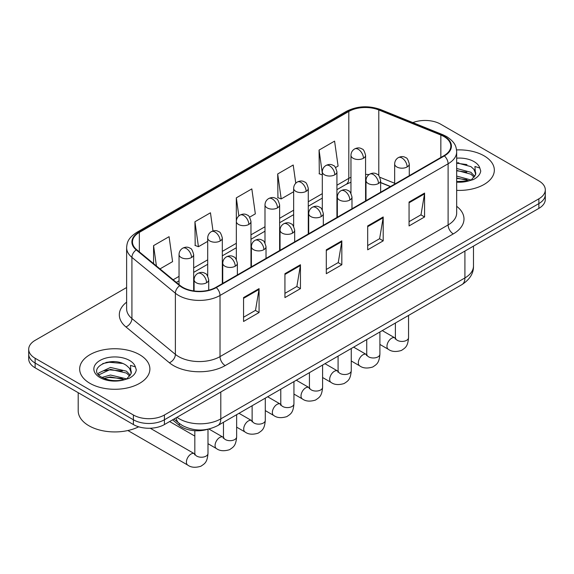 <?xml version="1.0" encoding="UTF-8"?>
<svg xmlns="http://www.w3.org/2000/svg" width="574" height="574" viewBox="0 0 574 574"><rect width="100%" height="100%" fill="white"/><g stroke="black" fill="none" stroke-linecap="round" stroke-linejoin="round"><path stroke-width="0.86" d="M390.377 186.6L380.634 182.661M207.716 429.273A21.941 12.671 180 0 1 179.303 425.391L172.573 419.845M484.054 155.812A35.107 20.269 0 0 0 456.552 149.936A35.107 20.269 0 0 1 484.054 155.812A35.107 20.269 0 0 1 494.336 170.148A35.107 20.269 0 0 0 484.054 155.812M139.597 354.682A35.107 20.269 0 0 0 101.34 350.284A35.107 20.269 0 0 0 79.664 369.01A35.107 20.269 0 0 0 89.946 383.346A35.107 20.269 0 0 0 128.21 387.737A35.107 20.269 0 0 0 149.886 369.01A35.107 20.269 0 0 0 139.597 354.682A35.107 20.269 0 0 0 101.34 350.284A35.107 20.269 0 0 0 79.664 369.01A35.107 20.269 0 0 0 89.946 383.346A35.107 20.269 0 0 0 128.21 387.737A35.107 20.269 0 0 0 149.886 369.01A35.107 20.269 0 0 0 139.597 354.682M443.967 136.555A23.405 13.511 180 0 1 450.827 146.105A23.405 13.511 180 0 1 443.967 155.662L215.889 287.344A23.405 13.511 180 0 1 180.164 285.543L136.712 249.712A23.405 13.511 180 0 1 132.479 241.963A23.405 13.511 180 0 1 139.331 232.405L348.813 111.464A23.405 13.511 180 0 1 378.79 109.95L440.846 135.041A23.405 13.511 180 0 1 443.967 136.555M444.384 136.311A23.993 13.848 0 0 0 441.176 134.761L379.12 109.677A23.993 13.848 0 0 0 348.396 111.227L138.922 232.169A23.993 13.848 0 0 0 136.232 249.905L179.684 285.737A23.993 13.848 0 0 0 216.298 287.581L444.384 155.898A23.993 13.848 0 0 0 444.384 136.311M126.624 287.524L35.129 340.346A21.941 12.671 0 0 0 28.7 349.308L28.7 358.858A21.941 12.671 0 0 0 35.129 367.819L133.39 424.552L133.39 419.773A21.941 12.671 0 0 0 164.422 419.773L538.871 203.591A21.941 12.671 0 0 0 545.3 194.629A21.941 12.671 0 0 1 538.871 203.591L164.422 419.773A21.941 12.671 0 0 1 133.39 419.773L35.129 363.041L133.39 419.773L133.39 414.995A21.941 12.671 0 0 0 164.422 414.995L538.871 198.812A21.941 12.671 0 0 0 545.3 189.851A21.941 12.671 0 0 0 538.871 180.896L440.61 124.163A21.941 12.671 0 0 0 412.864 122.599M28.7 354.086A21.941 12.671 0 0 0 35.129 363.041A21.941 12.671 0 0 1 28.7 354.086M243.555 297.59L243.555 321.476L259.075 312.521L259.075 288.629L243.555 297.59M243.555 317.235L255.509 310.34L259.01 289.425A5.855 3.379 -120 0 0 259.075 288.629M255.401 310.398L259.075 312.521M284.934 273.698L284.934 297.59L300.446 288.629L300.446 264.743L284.934 273.698M284.934 293.35L296.88 286.448L300.381 265.532A5.855 3.379 -120 0 0 300.446 264.743M296.78 286.512L300.446 288.629M409.061 202.034L409.061 225.926L424.573 216.965L424.573 193.079L409.061 202.034M409.061 221.686L421.007 214.784L424.509 193.869A5.855 3.379 -120 0 0 424.573 193.079M420.9 214.848L424.573 216.965M367.683 225.926L367.683 249.812L383.195 240.858L383.195 216.965L367.683 225.926M367.683 245.572L379.629 238.676L383.138 217.761A5.855 3.379 -120 0 0 383.195 216.965M379.529 238.734L383.195 240.858M326.305 249.812L326.305 273.698L341.824 264.743L341.824 240.858L326.305 249.812M326.305 269.464L338.258 262.562L341.76 241.647A5.855 3.379 -120 0 0 341.824 240.858M338.151 262.627L341.824 264.743M456.674 190.36A35.107 20.269 0 0 0 494.336 170.148A35.107 20.269 0 0 1 456.674 190.36M28.7 349.308A21.941 12.671 0 0 0 35.129 358.262L133.39 414.995M159.988 268.905L172.58 261.636L169.079 236.675L153.567 245.629L153.567 263.609M295.761 183.221L293.206 165.011L277.694 173.965L277.938 197.714M335.553 167.543L338.086 166.08L334.585 141.125L319.065 150.079L319.316 173.822M213.004 230.949L210.457 212.789L194.938 221.743L195.189 245.485M249.597 217.173L255.337 213.858L251.828 188.896L236.316 197.858L236.344 221.729M236.316 197.858L238.849 215.932M277.694 173.965L281.195 198.927L293.651 191.738M281.195 198.927L277.694 197.621M322.301 174.941L319.065 173.728M319.065 150.079L322.301 173.147M194.938 221.743L198.439 246.705L207.695 241.36M198.439 246.705L194.938 245.392M153.567 245.629L156.415 265.963M114.377 361.677A29.26 16.89 0 0 0 105.946 362.467M458.827 162.815A29.26 16.89 0 0 0 456.674 162.873M133.39 424.552A21.941 12.671 0 0 0 164.422 424.552L538.871 208.369A21.941 12.671 0 0 0 545.3 199.408L545.3 189.851M456.674 181.571L468.664 180.925L473.306 179.576C477.769 177.28 480.251 174.424 480.739 170.995L479.821 168.024L474.935 166.489L475.509 174.862L475.76 173.728A16.531 9.543 0 0 0 473.894 169.323L470.931 166.625L456.674 162.765M475.509 174.862L471.476 179.734M456.674 176.067L471.089 180.014M456.674 177.962L469.252 180.796M456.674 168.483L470.917 172.308L474.755 176.311M456.674 170.378L470.917 174.202L474.124 177.208M473.894 169.323L475.753 173.958M456.674 163.224L466.985 164.58M456.674 170.808L466.82 172.114M456.674 178.392L466.82 179.698M78.2 392.688L78.2 410.819A36.571 21.116 0 0 0 88.913 425.75A36.571 21.116 0 0 0 138.671 426.798M131.066 373.731L131.31 372.598A16.531 9.543 0 0 0 129.437 368.185L126.481 365.487C111.241 354.703 85.842 368.781 101.519 377.14C107.919 380.605 115.482 381.495 124.214 379.794L128.856 378.438C133.319 376.149 135.794 373.287 136.289 369.857L135.371 366.894L130.485 365.358L131.059 373.731L127.026 378.603M102.007 377.427L110.495 375.023L126.639 378.876M122.37 378.567L109.196 377.434L103.959 378.381L110.495 376.924L124.802 379.665M98.305 374.356L98.807 372.928L110.495 367.439L126.467 371.177L130.305 375.174M98.764 374.908L110.495 369.34L126.467 373.071L129.674 376.078M129.437 368.185L131.303 372.82M102.717 363.579L109.196 362.266L122.535 363.442M103.937 370.804L109.196 369.85L122.37 370.983M179.303 423.454L179.303 425.391M456.674 206.296A36.571 21.116 180 0 1 453.281 233.898L225.195 365.581A7.311 4.226 60 0 1 220.021 356.619L448.107 224.936A29.26 16.89 0 0 0 456.674 212.997L456.674 151.845A29.26 16.89 180 0 1 448.107 163.784A7.311 4.226 -120 0 0 444.384 155.898M225.195 365.581A36.571 21.116 180 0 1 173.477 365.581A36.571 21.116 180 0 1 169.38 362.761L125.928 326.929A36.571 21.116 180 0 1 126.624 302.154M178.65 356.619A29.26 16.89 0 0 0 220.021 356.619L220.021 295.466A29.26 16.89 180 0 1 175.371 293.214L131.92 257.382A29.26 16.89 180 0 1 126.624 247.695L126.624 308.848A29.26 16.89 0 0 0 131.92 318.541L175.371 354.366A29.26 16.89 0 0 0 178.65 356.619M456.674 151.845C456.201 146.815 455.734 142.632 446.594 136.547L442.748 134.682A7.311 3.422 112 0 0 441.176 134.761M442.748 134.682L380.691 109.598C368.573 105.307 357.071 105.932 346.187 111.464A7.311 4.226 60 0 1 348.396 111.227M138.922 232.169A7.311 4.226 -120 0 0 136.712 232.405C127.844 238.217 127.033 242.601 126.624 247.695M136.232 249.905A7.311 4.893 129.5 0 0 131.92 257.382L131.92 318.541A7.311 4.893 -50.5 0 1 125.928 326.929M380.691 109.598A7.311 3.422 112 0 0 379.12 109.677M179.684 285.737A7.311 4.893 129.5 0 0 175.371 293.214L175.371 354.366A7.311 4.893 -50.5 0 1 169.38 362.761M216.298 287.581A7.311 4.226 60 0 1 220.021 295.466L448.107 163.784L448.107 224.936A7.311 4.226 60 0 0 453.281 233.898M164.422 414.995L164.422 424.552M538.871 198.812L538.871 208.369M35.129 358.262L35.129 367.819M139.331 232.405L139.331 251.878M440.846 135.041L440.846 157.47M378.79 109.95L378.79 175.651M394.661 183.257L379.888 177.28M369.053 174.568A23.405 13.511 0 0 0 365.581 174.396M350.958 177.258A23.405 13.511 0 0 0 348.813 178.356L336.931 185.215M348.813 111.464L348.813 178.356A13.166 7.598 60 0 1 346.086 184.383L336.931 189.664M322.301 193.66L308.281 201.754M293.651 210.199L279.624 218.299M264.994 226.744L250.974 234.838M236.344 243.283L222.317 251.383M207.695 259.828L193.668 267.922M179.038 276.367L173.161 279.768M390.535 186.514L381.401 182.819A13.166 6.163 -68 0 1 380.634 182.36M326.305 250.573L341.76 241.647M367.683 226.68L383.138 217.761M409.061 202.794L424.509 193.869M284.934 274.458L300.381 265.532M243.555 298.344L259.01 289.425M177 417.291A29.26 16.89 0 0 0 179.425 418.876A29.26 16.89 0 0 0 220.796 418.876L464.911 277.938A29.26 16.89 0 0 0 473.485 265.999C473.701 273.26 469.833 279.473 461.883 284.639L217.768 425.578A14.63 8.445 60 0 0 220.796 418.876L220.796 392.006M464.911 251.068L464.911 277.938A14.63 8.445 60 0 1 461.883 284.639M176.204 417.75A14.63 9.787 129.5 0 0 178.823 423.067L173.951 419.049M407.145 166.948A7.311 4.226 0 0 0 409.284 163.963C408.128 159.737 406.973 157.663 405.818 157.742C403.694 156.25 401.197 156.214 398.313 157.628A7.311 4.226 60 0 1 401.972 157.994A7.311 4.226 -120 0 1 407.145 166.948A7.311 4.226 0 0 1 396.799 166.948A7.311 4.226 0 0 1 394.661 163.963C394.769 161.194 395.988 159.077 398.313 157.628M379.902 344.436L388.34 349.308A6.579 3.803 -60 0 1 387.328 344.027A6.579 3.803 -60 0 1 391.626 338.229A6.579 3.803 -60 0 1 391.92 338.072A6.579 3.803 -60 0 1 394.919 337.907L382.27 330.602M395.766 338.567L395.177 339.055L395.393 337.634A6.579 3.803 -0 0 0 397.316 340.317A6.579 3.803 -0 0 0 406.327 340.482A6.579 3.803 -0 0 0 408.552 337.634C407.805 346.911 405.129 347.909 401.456 350.441C395.952 352.113 391.583 351.733 388.34 349.308M363.442 158.259A7.311 4.226 0 0 0 365.581 155.274C364.425 151.048 363.27 148.975 362.115 149.053C359.991 147.561 357.494 147.525 354.61 148.939A7.311 4.226 60 0 1 358.269 149.305A7.311 4.226 -120 0 1 363.442 158.259A7.311 4.226 0 0 1 353.096 158.259A7.311 4.226 0 0 1 350.958 155.274C351.066 152.505 352.285 150.388 354.61 148.939M378.488 183.493A7.311 4.226 0 0 0 380.634 180.509C379.471 176.275 378.316 174.202 377.161 174.281C375.044 172.788 372.548 172.752 369.663 174.173A7.311 4.226 60 0 1 373.322 174.532A7.311 4.226 -120 0 1 378.488 183.493A7.311 4.226 0 0 1 368.149 183.493A7.311 4.226 0 0 1 366.004 180.509C366.119 177.732 367.331 175.622 369.663 174.173M351.252 360.974L359.683 365.846A6.579 3.803 -60 0 1 358.678 360.572A6.579 3.803 -60 0 1 362.976 354.775A6.579 3.803 -60 0 1 363.27 354.61A6.579 3.803 -60 0 1 366.269 354.445L353.62 347.141M367.116 355.112L366.528 355.593L366.736 354.172A6.579 3.803 -0 0 0 368.666 356.863A6.579 3.803 -0 0 0 377.67 357.028A6.579 3.803 -0 0 0 379.902 354.172C379.156 363.457 376.479 364.447 372.799 366.98C367.303 368.659 362.926 368.278 359.683 365.846M349.839 200.032A7.311 4.226 0 0 0 351.984 197.047C350.822 192.821 349.666 190.747 348.511 190.826C346.395 189.334 343.891 189.298 341.013 190.712A7.311 4.226 60 0 1 344.665 191.077A7.311 4.226 -120 0 1 349.839 200.032A7.311 4.226 0 0 1 339.492 200.032A7.311 4.226 0 0 1 337.354 197.047C337.462 194.277 338.682 192.168 341.013 190.712M322.595 377.52L331.033 382.392A6.579 3.803 -60 0 1 330.021 377.118A6.579 3.803 -60 0 1 334.326 371.313A6.579 3.803 -60 0 1 334.613 371.156A6.579 3.803 -60 0 1 337.612 370.991L324.97 363.686M338.459 371.651L337.871 372.139L338.086 370.718A6.579 3.803 -0 0 0 340.009 373.401A6.579 3.803 -0 0 0 349.021 373.566A6.579 3.803 -0 0 0 351.252 370.718C350.499 380.002 347.822 380.993 344.149 383.525C338.646 385.197 334.276 384.817 331.033 382.392M321.189 216.577A7.311 4.226 0 0 0 323.327 213.593C322.172 209.359 321.01 207.286 319.854 207.365C317.738 205.879 315.241 205.836 312.356 207.257A7.311 4.226 60 0 1 316.016 207.616A7.311 4.226 -120 0 1 321.189 216.577A7.311 4.226 0 0 1 310.843 216.577A7.311 4.226 0 0 1 308.697 213.593C308.812 210.816 310.032 208.706 312.356 207.257M293.945 394.065L302.376 398.93A6.579 3.803 -60 0 1 301.372 393.656A6.579 3.803 -60 0 1 305.669 387.859A6.579 3.803 -60 0 1 305.964 387.701A6.579 3.803 -60 0 1 308.963 387.529L296.313 380.232M309.809 388.196L309.221 388.684L309.429 387.256A6.579 3.803 -0 0 0 311.359 389.947A6.579 3.803 -0 0 0 320.371 390.112A6.579 3.803 -0 0 0 322.595 387.256C321.849 396.541 319.173 397.531 315.492 400.071C309.996 401.743 305.619 401.362 302.376 398.93M292.532 233.123A7.311 4.226 0 0 0 294.677 230.131C293.515 225.905 292.36 223.831 291.205 223.91C289.088 222.418 286.584 222.382 283.707 223.803A7.311 4.226 60 0 1 287.359 224.161A7.311 4.226 -120 0 1 292.532 233.123A7.311 4.226 0 0 1 282.193 233.123A7.311 4.226 0 0 1 280.047 230.131C280.155 227.361 281.375 225.252 283.707 223.803M265.296 410.604L273.726 415.476A6.579 3.803 -60 0 1 272.715 410.202A6.579 3.803 -60 0 1 277.02 404.397A6.579 3.803 -60 0 1 277.314 404.24A6.579 3.803 -60 0 1 280.313 404.074L267.663 396.77M281.16 404.735L280.571 405.222L280.779 403.802A6.579 3.803 -0 0 0 282.709 406.485A6.579 3.803 -0 0 0 291.714 406.65A6.579 3.803 -0 0 0 293.945 403.802C293.199 413.086 290.523 414.076 286.842 416.609C281.339 418.281 276.969 417.908 273.726 415.476M334.786 174.805A7.311 4.226 0 0 0 336.931 171.82C335.768 167.586 334.613 165.513 333.458 165.592C331.341 164.099 328.845 164.064 325.96 165.484A7.311 4.226 60 0 1 329.62 165.843A7.311 4.226 -120 0 1 334.786 174.805A7.311 4.226 0 0 1 324.446 174.805A7.311 4.226 0 0 1 322.301 171.82C322.416 169.043 323.628 166.934 325.96 165.484M306.136 191.343A7.311 4.226 0 0 0 308.281 188.358C307.119 184.132 305.964 182.058 304.808 182.137C302.692 180.645 300.188 180.609 297.31 182.023A7.311 4.226 60 0 1 300.963 182.388A7.311 4.226 -120 0 1 306.136 191.343A7.311 4.226 0 0 1 295.789 191.343A7.311 4.226 0 0 1 293.651 188.358C293.759 185.589 294.979 183.479 297.31 182.023M277.486 207.888A7.311 4.226 0 0 0 279.624 204.904C278.469 200.67 277.307 198.597 276.151 198.676C274.035 197.183 271.538 197.147 268.654 198.568A7.311 4.226 60 0 1 272.313 198.927A7.311 4.226 -120 0 1 277.486 207.888A7.311 4.226 0 0 1 267.14 207.888A7.311 4.226 0 0 1 264.994 204.904C265.109 202.127 266.329 200.017 268.654 198.568M479.821 168.024A20.922 12.083 0 0 0 474.024 161.603A20.922 12.083 0 0 0 456.674 158.159M456.674 182.137A20.922 12.083 0 0 0 468.664 180.925M135.371 366.894A20.922 12.083 0 0 0 129.566 360.472A20.922 12.083 0 0 0 99.976 360.472A20.922 12.083 0 0 0 99.976 377.556A20.922 12.083 0 0 0 124.214 379.794M263.882 249.661A7.311 4.226 0 0 0 266.02 246.677C264.865 242.45 263.71 240.37 262.555 240.456C260.431 238.963 257.934 238.92 255.05 240.341A7.311 4.226 60 0 1 258.709 240.707A7.311 4.226 -120 0 1 263.882 249.661A7.311 4.226 0 0 1 253.536 249.661A7.311 4.226 0 0 1 251.398 246.677C251.505 243.907 252.725 241.79 255.05 240.341M236.639 427.149L245.076 432.014A6.579 3.803 -60 0 1 244.065 426.74A6.579 3.803 -60 0 1 248.363 420.943A6.579 3.803 -60 0 1 248.657 420.785A6.579 3.803 -60 0 1 251.656 420.613L239.006 413.316M252.503 421.28L251.914 421.768L252.129 420.34A6.579 3.803 -0 0 0 254.052 423.031A6.579 3.803 -0 0 0 263.064 423.196A6.579 3.803 -0 0 0 265.296 420.34C264.542 429.625 261.866 430.622 258.192 433.155C252.689 434.827 248.32 434.446 245.076 432.014M235.232 266.207A7.311 4.226 0 0 0 237.371 263.222C236.215 258.989 235.053 256.915 233.898 256.994C231.781 255.502 229.284 255.466 226.4 256.887A7.311 4.226 60 0 1 230.059 257.245A7.311 4.226 -120 0 1 235.232 266.207A7.311 4.226 0 0 1 224.886 266.207A7.311 4.226 0 0 1 222.741 263.222C222.856 260.445 224.075 258.336 226.4 256.887M207.989 443.688L216.42 448.559A6.579 3.803 -60 0 1 215.415 443.286A6.579 3.803 -60 0 1 219.713 437.481A6.579 3.803 -60 0 1 220.007 437.323A6.579 3.803 -60 0 1 223.006 437.158L208.9 429.015M223.853 437.819L223.264 438.306L223.473 436.886A6.579 3.803 -0 0 0 225.403 439.576A6.579 3.803 -0 0 0 234.407 439.734A6.579 3.803 -0 0 0 236.639 436.886C235.892 446.17 233.216 447.16 229.535 449.693C224.039 451.365 219.663 450.992 216.42 448.559M206.575 282.745A7.311 4.226 0 0 0 208.721 279.76C207.558 275.534 206.403 273.461 205.248 273.54C203.131 272.047 200.627 272.011 197.75 273.425A7.311 4.226 60 0 1 201.402 273.791A7.311 4.226 -120 0 1 206.575 282.745A7.311 4.226 0 0 1 196.229 282.745A7.311 4.226 0 0 1 194.091 279.76C194.199 276.991 195.418 274.874 197.75 273.425M127.887 430.529L187.77 465.105A6.579 3.803 -60 0 1 186.758 459.824A6.579 3.803 -60 0 1 191.063 454.027A6.579 3.803 -60 0 1 191.35 453.869A6.579 3.803 -60 0 1 194.349 453.697L150.252 428.24M195.196 454.364L194.608 454.852L194.823 453.431A6.579 3.803 -0 0 0 196.753 456.115A6.579 3.803 -0 0 0 205.757 456.28A6.579 3.803 -0 0 0 207.989 453.431C207.243 462.709 204.566 463.706 200.886 466.239C195.382 467.91 191.013 467.53 187.77 465.105M248.829 224.434A7.311 4.226 0 0 0 250.974 221.442C249.812 217.216 248.657 215.142 247.502 215.221C245.385 213.729 242.881 213.693 240.004 215.114A7.311 4.226 60 0 1 243.656 215.472A7.311 4.226 -120 0 1 248.829 224.434A7.311 4.226 0 0 1 238.49 224.434A7.311 4.226 0 0 1 236.344 221.442C236.452 218.672 237.672 216.563 240.004 215.114M220.179 240.972A7.311 4.226 0 0 0 222.317 237.988C221.162 233.754 220.007 231.681 218.852 231.767C216.728 230.274 214.231 230.231 211.347 231.652A7.311 4.226 60 0 1 215.006 232.018A7.311 4.226 -120 0 1 220.179 240.972A7.311 4.226 0 0 1 209.833 240.972A7.311 4.226 0 0 1 207.695 237.988C207.802 235.218 209.022 233.101 211.347 231.652M191.529 257.518A7.311 4.226 0 0 0 193.668 254.526C192.512 250.3 191.35 248.226 190.195 248.305C188.078 246.813 185.581 246.777 182.697 248.198A7.311 4.226 60 0 1 186.356 248.556A7.311 4.226 -120 0 1 191.529 257.518A7.311 4.226 0 0 1 181.183 257.518A7.311 4.226 0 0 1 179.038 254.526C179.153 251.756 180.372 249.647 182.697 248.198M346.187 111.464L136.712 232.405M381.401 182.819L380.634 182.518M366.025 179.963L365.581 179.963M350.958 182.209L346.086 184.383M322.301 198.109L308.281 206.209M293.651 214.654L279.624 222.748M264.994 231.193L250.974 239.293M236.344 247.738L222.317 255.832M207.695 264.284L193.668 272.377M179.038 280.822L176.333 282.386M217.768 425.578C205.994 431.49 194.227 431.49 182.453 425.578L178.823 423.067M473.485 265.999L473.485 246.117M395.371 338.143L394.919 337.907M408.552 315.427L408.552 337.634M409.284 175.687L409.284 163.963M395.393 323.026L395.393 337.634M394.661 184.132L394.661 163.963M365.581 200.922L365.581 155.274M350.958 193.316L350.958 155.274M366.714 354.682L366.269 354.445M379.902 331.973L379.902 354.172M380.634 192.225L380.634 180.509M366.736 339.571L366.736 354.172M366.004 200.678L366.004 180.509M338.064 371.227L337.612 370.991M351.252 348.511L351.252 370.718M351.984 208.771L351.984 197.047M338.086 356.11L338.086 370.718M337.354 217.216L337.354 197.047M309.415 387.766L308.963 387.529M322.595 365.057L322.595 387.256M323.327 225.317L323.327 213.593M309.429 372.655L309.429 387.256M308.697 233.762L308.697 213.593M280.758 404.311L280.313 404.074M293.945 381.595L293.945 403.802M294.677 241.855L294.677 230.131M280.779 389.201L280.779 403.802M280.047 250.3L280.047 230.131M336.931 217.46L336.931 171.82M322.301 209.854L322.301 171.82M308.281 234.005L308.281 188.358M293.651 226.4L293.651 188.358M279.624 250.544L279.624 204.904M264.994 242.938L264.994 204.904M252.108 420.85L251.656 420.613M265.296 398.141L265.296 420.34M266.02 258.4L266.02 246.677M252.129 405.739L252.129 420.34M251.398 266.845L251.398 246.677M223.451 437.395L223.006 437.158M236.639 414.679L236.639 436.886M237.371 274.939L237.371 263.222M194.823 436.089L169.631 421.546M223.473 422.285L223.473 436.886M222.741 283.384L222.741 263.222M194.801 453.934L194.349 453.697M207.989 429.216L207.989 453.431M208.721 290.171L208.721 279.76M194.823 430.715L194.823 453.431M194.091 290.961L194.091 279.76M250.974 267.089L250.974 221.442M236.344 259.484L236.344 221.442M222.317 283.628L222.317 237.988M207.695 276.022L207.695 237.988M193.668 290.903L193.668 254.526M179.038 284.618L179.038 254.526"/></g></svg>

